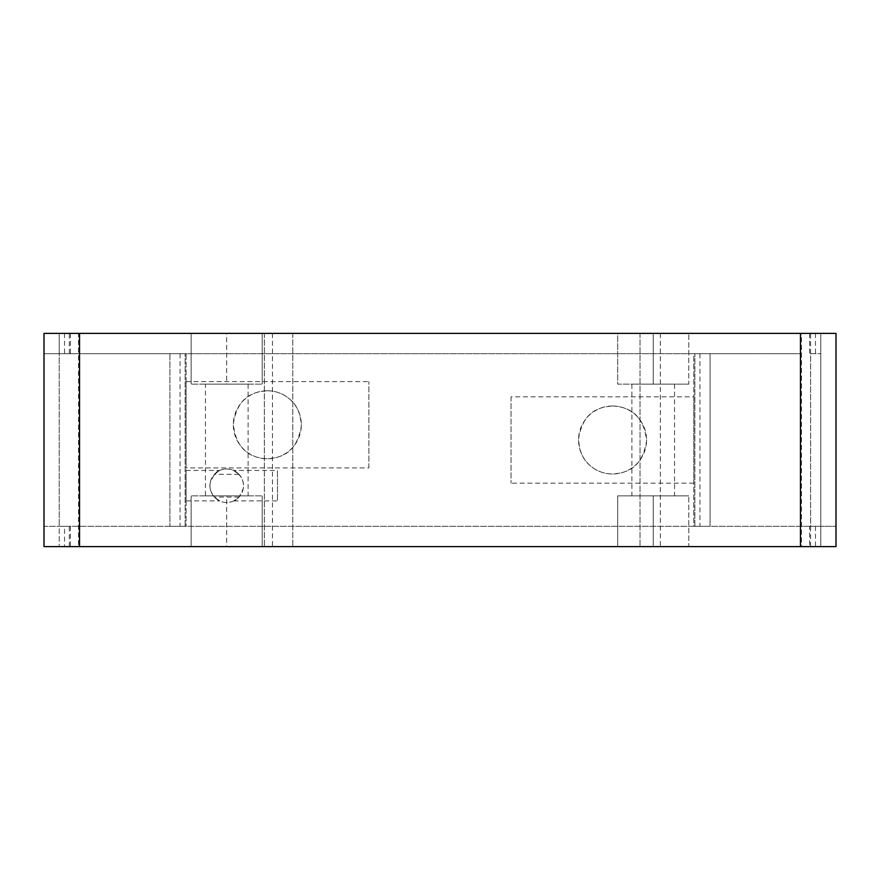 <?xml version="1.0" encoding="UTF-8"?>
<svg xmlns="http://www.w3.org/2000/svg" width="880" height="880" viewBox="0 0 880 880"><rect width="100%" height="100%" fill="white"/><g stroke="black" fill="none" stroke-linecap="round" stroke-linejoin="round"><path stroke-width="0.66" stroke-dasharray="4.4 3.3" d="M44 333.388L836 333.388L836 546.612L44 546.612L44 333.388M617.694 333.388L688.765 333.388L617.694 333.388L617.694 384.153L653.235 384.153L617.694 384.153L617.694 333.388M226.666 333.388L191.125 333.388L262.196 333.388L226.666 333.388L226.666 384.153L191.125 384.153L262.196 384.153L226.666 384.153L226.666 333.388M815.452 333.388L815.452 353.694L820.765 353.694L820.765 333.388L801.471 333.388L801.471 546.612L820.765 546.612L820.765 526.306L800.459 526.306L800.459 546.612L820.743 546.612L820.765 526.306L820.765 546.612L809.6 546.612L820.765 546.612L820.765 333.388L800.459 333.388L800.459 353.694L59.235 353.694L70.4 353.694L59.235 353.694L59.235 526.306L64.548 526.306L64.548 546.612L70.4 546.612L59.235 546.612L78.529 546.612L64.548 546.612M800.459 526.306L44 526.306L44 353.694L44 526.306L693.792 526.306L693.792 353.694L186.098 353.694L186.098 526.306L186.098 353.694L44 353.694L59.235 353.694L59.235 333.388L78.529 333.388L59.235 333.388L70.4 333.388L59.235 333.388L59.235 546.612L59.235 526.306L70.4 526.306L64.548 526.306M815.452 353.694L809.6 353.694L820.765 353.694L810.612 353.694L810.612 526.306L694.859 526.306L694.859 353.694L694.859 526.306L694.859 353.694L694.859 526.306L710.094 526.306L710.094 353.694L710.094 526.306L693.792 526.306L693.792 353.694L800.459 353.694M809.6 526.306L820.765 526.306L820.765 333.388L820.765 353.694L820.765 333.388L820.765 353.694L810.612 353.694L810.612 526.306L836 526.306L820.765 526.306L820.765 546.612L820.765 526.306L809.6 526.306L809.6 546.612M185.141 526.306L169.906 526.306L185.141 526.306L185.141 353.694L185.141 526.306M169.906 353.694L169.906 526.306L169.906 353.694M693.792 396.847L693.792 483.153L693.792 396.847L511.027 396.847L511.027 483.153L511.027 396.847M612.557 405.988A34.012 34.012 0 0 0 578.545 440A34.012 34.012 0 0 0 612.557 474.012A34.012 34.012 0 0 0 646.58 440A34.012 34.012 0 0 0 612.557 405.988C598.62 407.176 583.429 411.114 578.578 438.504C579.139 450.846 582.934 459.811 589.963 465.421C596.134 470.965 603.669 473.825 612.557 474.012C626.648 472.901 642.224 468.512 646.569 440.825C643.621 412.588 626.78 406.736 612.557 405.988M267.333 390.753A34.012 34.012 0 0 0 233.31 424.765A34.012 34.012 0 0 0 267.333 458.788A34.012 34.012 0 0 0 301.345 424.765A34.012 34.012 0 0 0 267.333 390.753C253.253 391.864 237.677 396.253 233.321 423.94C236.269 452.188 253.11 458.029 267.333 458.788C281.27 457.6 296.461 453.651 301.312 426.261C300.751 413.919 296.967 404.954 289.938 399.344C283.756 393.811 276.221 390.94 267.333 390.753M233.596 470.459L238.997 474.342A16.753 16.753 0 0 0 209.957 485.738A16.753 16.753 0 0 0 226.71 502.491A16.753 16.753 0 0 0 243.474 485.738A16.753 16.753 0 0 0 214.434 474.342L219.835 470.459C216.788 470.646 213.576 474.793 210.199 482.911C207.658 493.581 219.791 502.216 219.637 500.918L214.346 497.046A16.753 16.753 0 0 0 239.074 497.046L233.794 500.918C236.797 500.72 239.954 496.562 243.243 488.455C245.762 477.807 233.464 469.15 233.596 470.459L277.486 470.459L277.486 500.918L277.486 470.459M186.098 467.918L186.098 381.612L186.098 467.918L368.874 467.918L368.874 381.612L368.874 467.918M186.098 500.918L186.098 470.459L186.098 500.918L219.637 500.918M186.098 381.612L368.874 381.612M186.098 470.459L219.835 470.459M233.794 500.918L277.486 500.918M238.997 474.342L214.434 474.342M239.074 497.046L214.346 497.046M693.792 483.153L511.027 483.153M59.235 526.306L69.278 526.306L59.235 526.306L59.235 546.612L59.235 526.306M617.694 546.612L653.235 546.612L617.694 546.612L617.694 495.847L688.765 495.847L617.694 495.847L617.694 546.612M688.765 546.612L653.235 546.612L688.765 546.612L688.765 495.847L688.765 546.612M226.666 546.612L191.125 546.612L262.196 546.612L226.666 546.612L226.666 495.847L191.125 495.847L262.196 495.847L226.666 495.847L226.666 546.612M640.035 333.388L640.035 546.612L640.035 333.388M264.341 333.388L264.341 546.612L264.341 333.388M292.765 333.388L292.765 546.612L292.765 333.388M653.235 546.612L653.235 495.847L653.235 546.612M674.553 495.847L631.906 495.847L674.553 495.847L674.553 384.153L631.906 384.153L674.553 384.153M248.094 495.847L205.447 495.847L248.094 495.847L248.094 384.153L205.447 384.153L205.447 495.847M191.125 546.612L191.125 495.847L191.125 546.612M262.196 546.612L262.196 495.847L262.196 546.612M205.447 384.153L248.094 384.153M688.765 384.153L653.235 384.153L688.765 384.153L688.765 333.388L688.765 384.153M653.235 333.388L653.235 384.153L653.235 333.388M191.125 333.388L191.125 384.153L191.125 333.388M262.196 333.388L262.196 384.153L262.196 333.388M631.906 384.153L631.906 495.847M79.541 526.306L79.541 546.612L78.529 546.612L78.529 333.388L79.541 333.388L79.541 353.694M59.235 333.388L59.235 353.694L69.278 353.694L59.235 353.694L59.235 333.388M660.341 333.388L660.341 546.612M180.059 353.694L180.059 526.306M699.941 353.694L699.941 526.306M272.459 333.388L272.459 546.612M64.548 333.388L64.548 353.694M815.452 526.306L815.452 546.612M810.612 546.612L810.612 526.306M69.278 546.612L69.278 526.306M70.4 333.388L70.4 353.694M70.4 526.306L70.4 546.612M69.278 353.694L69.278 333.388M810.612 353.694L810.612 333.388M809.6 333.388L809.6 353.694"/><path stroke-width="1.32" d="M800.459 333.388L836 333.388L836 546.612L44 546.612L44 333.388L800.459 333.388L800.459 546.612M79.541 546.612L79.541 333.388"/></g></svg>

